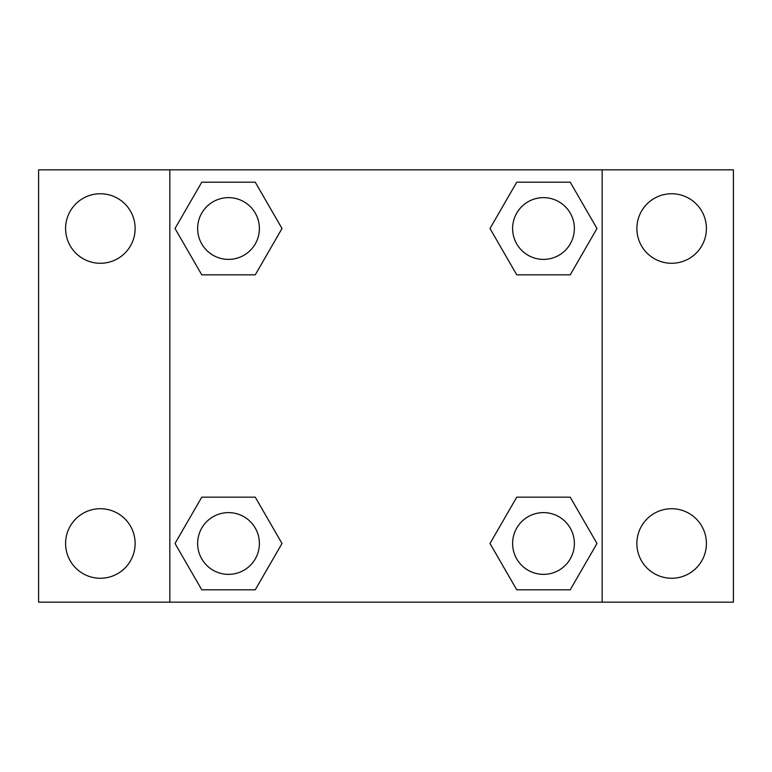 <?xml version="1.0" encoding="UTF-8"?>
<svg xmlns="http://www.w3.org/2000/svg" width="772" height="772" viewBox="0 0 772 772"><rect width="100%" height="100%" fill="white"/><g stroke="black" fill="none" stroke-linecap="round" stroke-linejoin="round"><path stroke-width="1.16" d="M100.36 578.257A34.769 34.769 0 0 0 130.468 526.099A34.769 34.769 0 0 0 70.252 526.099A34.769 34.769 0 0 0 100.36 578.257M671.64 578.257A34.769 34.769 0 0 0 701.748 526.099A34.769 34.769 0 0 0 641.532 526.099A34.769 34.769 0 0 0 671.64 578.257M671.64 263.281A34.769 34.769 0 0 0 701.748 211.123A34.769 34.769 0 0 0 641.532 211.123A34.769 34.769 0 0 0 671.64 263.281M100.36 263.281A34.769 34.769 0 0 0 130.468 211.123A34.769 34.769 0 0 0 70.252 211.123A34.769 34.769 0 0 0 100.36 263.281M733.4 602.16L38.6 602.16L38.6 169.84L733.4 169.84L733.4 602.16M201.772 497.168L255.252 497.168L282.002 543.488L255.252 589.808L201.772 589.808L175.022 543.488L201.772 497.168L255.252 497.168L201.772 497.168M516.748 182.192L570.228 182.192L596.978 228.512L570.228 274.832L516.748 274.832L489.998 228.512L516.748 182.192L570.228 182.192L516.748 182.192M169.84 602.16L169.84 169.84M602.16 169.84L602.16 602.16M201.772 182.192L255.252 182.192L282.002 228.512L255.252 274.832L201.772 274.832L175.022 228.512L201.772 182.192L255.252 182.192L201.772 182.192M516.748 497.168L570.228 497.168L596.978 543.488L570.228 589.808L516.748 589.808L489.998 543.488L516.748 497.168L570.228 497.168L516.748 497.168M570.228 589.808L516.748 589.808L570.228 589.808M574.368 543.488A30.88 30.88 0 0 0 528.048 516.748A30.88 30.88 0 0 0 528.048 570.228A30.88 30.88 0 0 0 574.368 543.488M255.252 589.808L201.772 589.808L255.252 589.808M259.392 543.488A30.88 30.88 0 0 0 213.072 516.748A30.88 30.88 0 0 0 213.072 570.228A30.88 30.88 0 0 0 259.392 543.488M570.228 274.832L516.748 274.832L570.228 274.832M574.368 228.512A30.88 30.88 0 0 0 528.048 201.772A30.88 30.88 0 0 0 528.048 255.252A30.88 30.88 0 0 0 574.368 228.512M255.252 274.832L201.772 274.832L255.252 274.832M259.392 228.512A30.88 30.88 0 0 0 213.072 201.772A30.88 30.88 0 0 0 213.072 255.252A30.88 30.88 0 0 0 259.392 228.512"/></g></svg>
